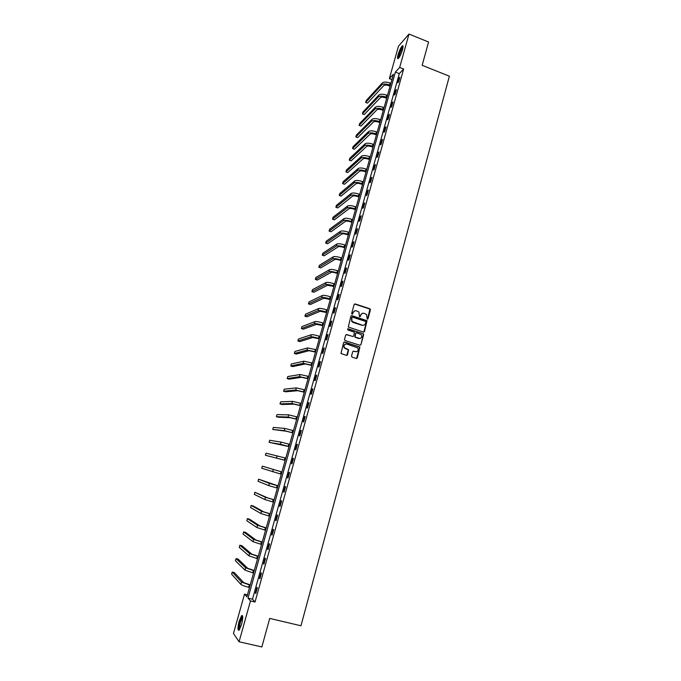 <?xml version="1.0" encoding="UTF-8"?>
<svg xmlns="http://www.w3.org/2000/svg" width="681" height="681" viewBox="0 0 681 681"><rect width="100%" height="100%" fill="white"/><g stroke="black" fill="none" stroke-linecap="round" stroke-linejoin="round"><path stroke-width="1.02" d="M367.272 319.168L368.004 318.759L370.43 309.846L369.851 308.748L355.184 303.947L354.129 304.518L351.66 313.464L352.077 314.239L353.133 312.681C353.737 311.098 354.861 310.476 356.495 310.834L358.955 312.043L359.415 316.529L360.419 316.307L360.743 315.15C361.347 313.566 362.462 312.954 364.088 313.303L366.506 314.486L367.272 319.168M367.485 319.193L369.945 309.072L354.503 304.024M352.315 314.264L353.133 312.681M359.917 316.733L360.743 315.15M239.125 621.251L241.644 615.573C243.1 615.173 243.066 618.152 241.551 624.511L239.031 630.214C237.575 630.563 237.609 627.584 239.125 621.251M398.096 54.659C399.415 50.411 400.811 47.474 402.284 45.857C403.254 45.252 403.331 46.529 402.505 49.679C401.186 53.961 399.79 56.898 398.317 58.498C397.346 59.094 397.27 57.817 398.096 54.659M351.532 356.052L352.12 357.167L356.282 358.461L357.329 357.865L359.909 347.029L344.671 342.049L343.616 342.637L340.96 353.473L346.476 355.397L347.531 354.801L348.57 349.711L344.416 347.71C343.565 345.258 344.39 344.033 346.884 344.041L357.789 347.94C358.717 350.4 357.917 351.643 355.388 351.668L353.771 351.158L352.715 351.754L351.532 356.052M409 34.05L428.579 42.018L422.16 65.316L449.375 76.195L300.968 625.771L269.727 618.408L261.862 646.95L239.074 641.766L233.464 633.475L244.513 594.155L246.88 596.845L393.448 74.186L389.345 78.621L398.453 46.223L409 34.05L399.653 67.462L395.397 72.075L248.012 598.122L250.489 600.931L239.074 641.766M403.62 69.036L399.313 73.625L252.481 599.195L255.026 602.021L403.62 69.036L399.653 67.462M255.026 602.021L250.489 600.931M363.484 332.081L364.522 331.494L367.033 320.7L351.941 315.686L350.885 316.265L348.297 327.059L363.484 332.081M363.663 334.66L360.939 344.654L359.891 345.241L345.08 340.56L344.492 339.444L345.676 335.154L346.74 334.567L352.749 336.474L353.797 335.886L354.409 332.234L347.744 329.945L348.068 328.761L363.484 333.835L360.939 344.654M399.143 78L397.823 82.716L398.538 81.975L399.858 77.251L399.143 78L399.602 78.179M395.712 90.284L394.393 95.025L395.099 94.31L396.419 89.56L395.712 90.284L396.172 90.462M392.265 102.627L390.937 107.385L391.643 106.696L392.971 101.929L392.265 102.627L392.724 102.797M388.808 115.021L387.472 119.805L388.17 119.141L389.506 114.348L388.808 115.021L389.268 115.2M385.335 127.475L383.99 132.276L384.68 131.646L386.025 126.828L385.335 127.475L385.795 127.645M381.837 139.98L380.492 144.806L381.173 144.202L382.526 139.367L381.837 139.98L382.305 140.158M378.33 152.553L376.976 157.396L377.649 156.817L379.011 151.957L378.33 152.553L378.798 152.723M374.805 165.177L373.443 170.046L374.116 169.492L375.478 164.606L374.805 165.177L375.274 165.347M371.264 177.852L369.902 182.746L370.558 182.227L371.928 177.324L371.264 177.852L371.732 178.022M367.706 190.595L366.335 195.507L366.991 195.013L368.37 190.084L367.706 190.595L368.174 190.765M364.139 203.398L362.76 208.335L363.407 207.867L364.786 202.912L364.139 203.398L364.607 203.559M360.547 216.252L359.159 221.214L359.806 220.772L361.194 215.8L360.547 216.252L361.015 216.413M356.938 229.165L355.55 234.153L356.18 233.745L357.576 228.748L356.938 229.165L357.414 229.335M353.32 242.147L351.924 247.152L352.545 246.777L353.95 241.755L353.32 242.147L353.788 242.308M349.676 255.188L348.272 260.219L348.893 259.861L350.298 254.822L349.676 255.188L350.153 255.349M346.025 268.28L344.612 273.336L345.224 273.013L346.638 267.948L346.025 268.28L346.501 268.442M342.347 281.44L340.926 286.522L341.539 286.233L342.952 281.142L342.347 281.44L342.824 281.602M338.653 294.669L337.231 299.768L337.827 299.504L339.257 294.396L338.653 294.669L339.138 294.822M334.95 307.948L333.52 313.073L334.107 312.843L335.537 307.71L334.95 307.948L335.427 308.101M331.221 321.296L329.783 326.446L330.37 326.25L331.809 321.083L331.221 321.296L331.707 321.449M327.476 334.703L326.037 339.879L326.608 339.708L328.055 334.524L327.476 334.703L327.961 334.856M323.713 348.178L322.266 353.379L322.837 353.243L324.284 348.025L323.713 348.178L324.207 348.331M319.934 361.713L318.478 366.94L319.04 366.829L320.504 361.594L319.934 361.713L320.428 361.866M316.137 375.316L314.673 380.56L315.226 380.492L316.699 375.231L316.137 375.316L316.631 375.461M312.324 388.979L310.851 394.256L311.396 394.214L312.877 388.928L312.324 388.979L312.817 389.123M308.493 402.709L307.012 408.013L307.548 408.004L309.029 402.692L308.493 402.709L308.987 402.854M304.637 416.508L303.156 421.828L303.683 421.854L305.173 416.525L304.637 416.508L305.139 416.653M300.772 430.366L299.274 435.721L299.802 435.78L301.291 430.418L300.772 430.366L301.266 430.511M296.882 444.301L295.384 449.673L295.894 449.766L297.401 444.378L296.882 444.301L297.384 444.438M292.975 458.296L291.468 463.693L291.97 463.829L293.485 458.407L292.975 458.296L293.477 458.432M289.05 472.359L287.535 477.79L288.029 477.951L289.544 472.512L289.05 472.359M285.101 486.489L283.577 491.946L284.071 492.142L285.594 486.677L285.101 486.489M281.134 500.697L279.61 506.17L280.087 506.409L281.619 500.91L281.134 500.697M277.15 514.964L275.618 520.471L276.086 520.735L277.627 515.219L277.15 514.964M273.149 529.299L271.608 534.84L272.068 535.138L273.617 529.597L273.149 529.299M269.131 543.71L267.573 549.269L268.033 549.61L269.582 544.042L269.131 543.71M265.088 558.19L263.521 563.783L263.973 564.157L265.53 558.556L265.088 558.19M261.027 572.747L259.452 578.356L259.895 578.773L261.461 573.147L261.027 572.747M256.941 587.371L255.366 593.015L255.792 593.466L257.367 587.805L256.941 587.371M247.441 594.853L244.513 594.155M391.915 79.634L389.345 78.621M399.313 73.625L395.397 72.075M252.481 599.195L248.012 598.122M287.535 477.79L288.037 477.926M283.577 491.946L284.088 492.082M279.61 506.17L280.112 506.306M275.618 520.471L276.128 520.599M271.608 534.84L272.119 534.968M267.573 549.269L268.084 549.405M263.521 563.783L264.041 563.911M259.452 578.356L259.972 578.484M255.366 593.015L255.886 593.134M362.292 313.362L360.479 315.235M354.648 310.911L352.877 312.766M363.816 332.115L366.77 320.785L351.294 315.754M365.85 322.113L365.433 321.338L352.52 317.167L351.779 317.567L352.017 321.449L362.164 325.186C363.79 325.535 364.914 324.914 365.51 323.33L365.85 322.113M363.594 325.246L361.9 325.271L353.073 322.428L351.762 321.526L351.524 317.652M360.189 345.276L360.675 344.714M353.081 336.508L346.135 334.601M363.399 334.737L362.811 333.63L347.599 328.812M358.964 338.457C361.526 338.414 362.301 337.155 361.296 334.677L356.776 332.83L355.729 333.418L355.116 337.069L360.045 338.517M356.18 332.873L355.729 333.418M358.7 338.525L354.861 337.138L355.473 333.494M356.384 351.745L353.218 351.175M345.548 344.041C343.777 344.739 343.318 345.982 344.169 347.77L345.625 348.595M346.765 355.439L348.323 349.77L345.378 348.655M356.546 358.495L359.645 347.089L344.092 342.075M390.085 86.172L388.919 85.721C386.485 84.887 384.739 84.861 383.701 85.644L367.485 103.137L365.637 102.431L381.76 84.887C383.318 83.712 385.931 83.746 389.6 84.997L390.332 85.287M365.637 102.431L366.165 100.601L382.305 82.963C383.863 81.78 386.476 81.814 390.145 83.065L390.877 83.346M398.743 58.047C398.249 56.583 399.075 53.569 401.22 49.006L403.075 46.802M403.007 47.449L401.586 49.415C399.866 52.956 399.049 55.663 399.126 57.536M403.033 46.044L401.262 48.504C399.134 52.905 398.121 56.259 398.215 58.575M239.533 629.584C238.682 628.921 238.844 626.273 240.001 621.634C240.912 618.544 241.755 616.841 242.521 616.526L242.691 616.552M242.725 617.165L240.529 621.847C239.584 625.481 239.354 627.882 239.84 629.048M242.487 615.675L239.848 621.43C238.716 625.771 238.418 628.716 238.946 630.283M386.689 98.277L385.523 97.826C383.08 97 381.334 96.957 380.304 97.706L364.233 114.587L362.386 113.88L378.355 96.957C379.904 95.825 382.518 95.885 386.195 97.128L386.936 97.417M362.386 113.88L362.913 112.042L378.9 95.017C380.449 93.876 383.062 93.935 386.748 95.178L387.48 95.468M383.284 110.433L382.109 109.981C379.657 109.156 377.921 109.105 376.891 109.82L360.973 126.087L359.125 125.381L374.933 109.079C376.474 107.99 379.087 108.066 382.782 109.309L383.514 109.598M359.125 125.381L359.645 123.542L375.486 107.13C377.027 106.04 379.64 106.117 383.326 107.36L384.067 107.641M379.862 122.64L378.687 122.197C376.227 121.371 374.482 121.303 373.46 121.993L357.704 137.63L355.84 136.932L371.503 121.252C373.035 120.214 375.648 120.316 379.351 121.55L380.083 121.831M355.84 136.932L356.367 135.076L372.056 119.294C373.588 118.247 376.201 118.349 379.896 119.584L380.636 119.865M376.423 134.906L375.24 134.463C372.779 133.638 371.034 133.561 370.021 134.217L354.409 149.224L352.545 148.535L368.055 133.485C369.57 132.489 372.184 132.608 375.895 133.842L376.636 134.123M352.545 148.535L353.073 146.67L368.608 131.518C370.123 130.514 372.745 130.633 376.448 131.867L377.189 132.148M372.967 147.224L371.783 146.781C369.306 145.964 367.57 145.87 366.557 146.5L351.107 160.861L349.234 160.18L364.59 145.768C366.097 144.823 368.71 144.959 372.43 146.194L373.179 146.466M349.234 160.18L349.77 158.307L365.144 143.793C366.659 142.84 369.272 142.976 372.992 144.21L373.733 144.483M369.494 159.592L368.31 159.158C365.833 158.341 364.088 158.239 363.084 158.835L347.795 172.557L345.914 171.876L361.109 158.103C362.607 157.209 365.22 157.371 368.957 158.596L369.698 158.869M345.914 171.876L346.45 169.995L361.671 156.119C363.169 155.217 365.782 155.379 369.511 156.604L370.26 156.877M366.012 172.021L364.82 171.595C362.335 170.778 360.589 170.659 359.594 171.22L344.458 184.296L342.577 183.623L357.61 170.497C359.1 169.646 361.713 169.833 365.459 171.05L366.208 171.323M342.577 183.623L343.113 181.733L358.172 168.505C359.662 167.654 362.275 167.832 366.02 169.05L366.77 169.322M362.505 184.508L361.313 184.083C358.819 183.274 357.082 183.129 356.095 183.666L341.113 196.085L339.232 195.421L354.103 182.951C355.576 182.142 358.197 182.355 361.943 183.572L362.692 183.836M339.232 195.421L339.768 193.523L354.665 180.95C356.146 180.142 358.759 180.346 362.513 181.563L363.262 181.827M358.989 197.056L357.797 196.622C355.295 195.822 353.55 195.668 352.571 196.171L337.759 207.935L335.861 207.262L350.579 195.456C352.043 194.698 354.656 194.928 358.419 196.145L359.168 196.409M335.861 207.262L336.405 205.364L351.141 193.447C352.613 192.68 355.227 192.91 358.989 194.119L359.738 194.391M355.456 209.654L354.256 209.229C351.754 208.429 350.008 208.258 349.038 208.726L334.38 219.827L332.481 219.163L347.029 208.02C348.485 207.313 351.098 207.56 354.878 208.769L355.627 209.033M332.481 219.163L333.026 217.248L347.599 206.002C349.055 205.287 351.668 205.534 355.448 206.743L356.197 207.007M351.907 222.304L350.706 221.887C348.187 221.087 346.45 220.908 345.48 221.342L330.992 231.77L329.093 231.106L343.471 220.635C344.918 219.98 347.531 220.252 351.319 221.461L352.077 221.725M329.093 231.106L329.638 229.191L344.05 218.61C345.488 217.946 348.102 218.218 351.89 219.418L352.647 219.682M348.34 235.022L347.14 234.605C344.612 233.804 342.875 233.609 341.913 234.009L327.595 243.764L325.68 243.108L339.896 233.319C341.334 232.706 343.948 233.004 347.744 234.204L348.502 234.468M325.68 243.108L326.225 241.185L340.474 231.285C341.905 230.663 344.518 230.961 348.314 232.153L349.072 232.417M344.765 247.79L343.556 247.382C341.019 246.582 339.283 246.369 338.329 246.743L324.173 255.809L322.258 255.162L336.303 246.054C337.725 245.492 340.338 245.815 344.152 247.007L344.909 247.263M322.258 255.162L322.811 253.221L336.882 244.002C338.304 243.44 340.917 243.755 344.722 244.947L345.488 245.211M341.164 260.619L339.947 260.21C337.41 259.418 335.673 259.197 334.729 259.529L320.742 267.905L318.819 267.258L332.703 258.848C334.107 258.337 336.72 258.678 340.543 259.87L341.3 260.125M318.819 267.258L319.372 265.318L333.281 256.788C334.694 256.277 337.308 256.609 341.121 257.801L341.879 258.065M337.555 273.507L336.329 273.107C333.784 272.315 332.047 272.077 331.111 272.374L317.295 280.053L315.371 279.414L329.076 271.693C330.472 271.242 333.086 271.608 336.916 272.792L337.682 273.047M315.371 279.414L315.924 277.465L329.655 269.633C331.06 269.165 333.673 269.531 337.495 270.715L338.261 270.97M333.92 286.463L327.476 285.279L313.839 292.26L311.898 291.621L325.433 284.607C326.82 284.198 329.434 284.59 333.273 285.773L334.039 286.02M311.898 291.621L312.46 289.663L326.02 282.53C327.408 282.121 330.021 282.504 333.86 283.688L334.626 283.943M330.268 299.47L323.824 298.244L310.357 304.509L308.416 303.888L321.781 297.58C323.152 297.222 325.765 297.64 329.613 298.806L330.387 299.061M308.416 303.888L308.978 301.913L322.368 295.494C323.739 295.137 326.352 295.537 330.2 296.712L330.975 296.967M326.608 312.536L320.155 311.268L306.867 316.818L304.918 316.197L318.104 310.604C319.466 310.306 322.079 310.74 325.935 311.907L326.71 312.162M304.918 316.197L305.48 314.222L318.691 308.51C320.053 308.204 322.666 308.638 326.531 309.804L327.306 310.059M322.93 325.663L316.469 324.352L303.36 329.178L301.411 328.565L314.409 323.696C315.763 323.449 318.376 323.909 322.249 325.075L323.024 325.322M301.411 328.565L301.972 326.582L315.005 321.594C316.359 321.338 318.972 321.79 322.837 322.956L323.611 323.203M319.227 338.849L312.775 337.495L299.836 341.598L297.878 340.985L310.706 336.848C312.043 336.652 314.656 337.138 318.538 338.295L319.312 338.542M297.878 340.985L298.448 338.993L311.302 334.737C312.639 334.533 315.252 335.009 319.134 336.167L319.908 336.414M315.516 352.103L309.055 350.698L296.303 354.069L294.337 353.465L306.978 350.06L315.592 351.822M294.337 353.465L294.907 351.456L307.574 347.931L316.188 349.693M311.779 365.416L305.318 363.969L292.745 366.591L290.778 365.995L303.232 363.331L311.847 365.169M290.778 365.995L291.349 363.977L303.837 361.194L312.451 363.024M308.025 378.789L301.564 377.3L289.178 379.172L287.203 378.576L299.47 376.661L308.093 378.576M287.203 378.576L287.774 376.559L300.074 374.524L308.689 376.423M304.262 392.222L297.793 390.69L285.594 391.813L283.611 391.217L295.699 390.06L304.313 392.043M283.611 391.217L284.19 389.191L296.303 387.906L304.918 389.881M300.474 405.723L294.005 404.139L281.994 404.497L280.002 403.918L291.902 403.518L300.517 405.578M280.002 403.918L280.581 401.875L292.507 401.356L301.13 403.399M296.669 419.292L290.2 417.657L278.376 417.249L276.384 416.67L288.089 417.044L296.703 419.173M276.384 416.67L276.963 414.618L288.701 414.874L297.316 416.985M292.847 432.912L286.369 431.235L272.74 429.481L284.258 430.63L292.873 432.835M272.74 429.481L273.328 427.421L284.871 428.443L293.485 430.639M289.008 446.608L269.089 442.344L280.402 444.276L289.025 446.557M269.089 442.344L269.676 440.275L281.023 442.088L289.646 444.352M285.152 460.365L265.42 455.266L285.16 460.347M265.42 455.266L266.007 453.188L285.782 458.134M281.9 471.967L262.321 466.162L281.9 471.984M262.321 466.162L261.725 468.247L281.27 474.206M278.01 485.842L258.618 479.194L269.378 483.391L277.993 485.893M258.618 479.194L258.022 481.288L268.748 485.613L277.371 488.132M274.102 499.786L267.607 497.871L254.898 492.286L265.454 497.292L274.077 499.871M254.898 492.286L254.302 494.389L264.824 499.522L273.447 502.118M270.17 513.797L263.675 511.831L253.204 505.966L251.17 505.43L261.513 511.261L270.136 513.917M251.17 505.43L250.565 507.541L260.883 513.5L269.506 516.172M266.22 527.877L259.725 525.851L249.467 519.169L247.416 518.633L257.554 525.289L266.177 528.03M247.416 518.633L246.811 520.761L256.924 527.545L265.539 530.295M262.253 542.016L255.758 539.948L245.705 532.431L243.645 531.904L253.579 539.395L262.202 542.212M243.645 531.904L243.04 534.032L252.94 541.659L261.564 544.485M258.269 556.232L251.766 554.113L241.925 545.745L239.865 545.226L249.586 553.559L258.21 556.462M239.865 545.226L239.252 547.371L248.948 555.841L257.563 558.752M254.268 570.516L247.765 568.337L238.129 559.127L236.06 558.616L245.569 567.792L254.192 570.78M236.06 558.616L235.447 560.761L244.93 570.082L253.545 573.079M250.242 584.86L243.738 582.638L234.315 572.568L232.238 572.057L241.534 582.102L250.157 585.166M232.238 572.057L231.625 574.219L240.887 584.4C241.985 585.26 244.581 586.222 248.676 587.277L249.51 587.482M390.145 83.065L389.6 84.997M382.305 82.963L381.76 84.887M386.748 95.178L386.195 97.128M378.9 95.017L378.355 96.957M383.326 107.36L382.782 109.309M375.486 107.13L374.933 109.079M379.896 119.584L379.351 121.55M372.056 119.294L371.503 121.252M376.448 131.867L375.895 133.842M368.608 131.518L368.055 133.485M372.992 144.21L372.43 146.194M365.144 143.793L364.59 145.768M369.511 156.604L368.957 158.596M361.671 156.119L361.109 158.103M366.02 169.05L365.459 171.05M358.172 168.505L357.61 170.497M362.513 181.563L361.943 183.572M354.665 180.95L354.103 182.951M358.989 194.119L358.419 196.145M351.141 193.447L350.579 195.456M355.448 206.743L354.878 208.769M347.599 206.002L347.029 208.02M351.89 219.418L351.319 221.461M344.05 218.61L343.471 220.635M348.314 232.153L347.744 234.204M340.474 231.285L339.896 233.319M344.722 244.947L344.152 247.007M336.882 244.002L336.303 246.054M341.121 257.801L340.543 259.87M333.281 256.788L332.703 258.848M337.495 270.715L336.916 272.792M329.655 269.633L329.076 271.693M333.86 283.688L333.273 285.773M326.02 282.53L325.433 284.607M330.2 296.712L329.613 298.806M322.368 295.494L321.781 297.58M326.531 309.804L325.935 311.907M318.691 308.51L318.104 310.604M322.837 322.956L322.249 325.075M315.005 321.594L314.409 323.696M319.134 336.167L318.538 338.295M311.302 334.737L310.706 336.848M315.405 349.447L314.809 351.575M307.574 347.931L306.978 350.06M311.668 362.786L311.064 364.922M303.837 361.194L303.232 363.331M307.906 376.184L307.301 378.338M300.074 374.524L299.47 376.661M304.126 389.643L303.522 391.805M296.303 387.906L295.699 390.06M300.338 403.169L299.725 405.34M292.507 401.356L291.902 403.518M296.524 416.755L295.912 418.943M288.701 414.874L288.089 417.044M292.694 430.409L292.072 432.605M284.871 428.443L284.258 430.63M288.846 444.131L288.225 446.336M281.023 442.088L280.402 444.276M284.973 457.913L284.352 460.126M277.158 455.793L276.537 457.99M281.091 471.763L280.461 473.985M273.277 469.558L272.655 471.771M277.184 485.672L276.563 487.911M269.378 483.391L268.748 485.613M273.26 499.658L272.63 501.897M265.454 497.292L264.824 499.522M269.318 513.704L268.689 515.96M261.513 511.261L260.883 513.5M265.36 527.818L264.722 530.082M257.554 525.289L256.924 527.545M261.385 541.999L260.746 544.281M253.579 539.395L252.94 541.659M257.384 556.249L256.737 558.539M249.586 553.559L248.948 555.841M253.366 570.576L252.719 572.874M245.569 567.792L244.93 570.082M249.331 584.962L248.676 587.277M241.534 582.102L240.887 584.4"/></g></svg>
